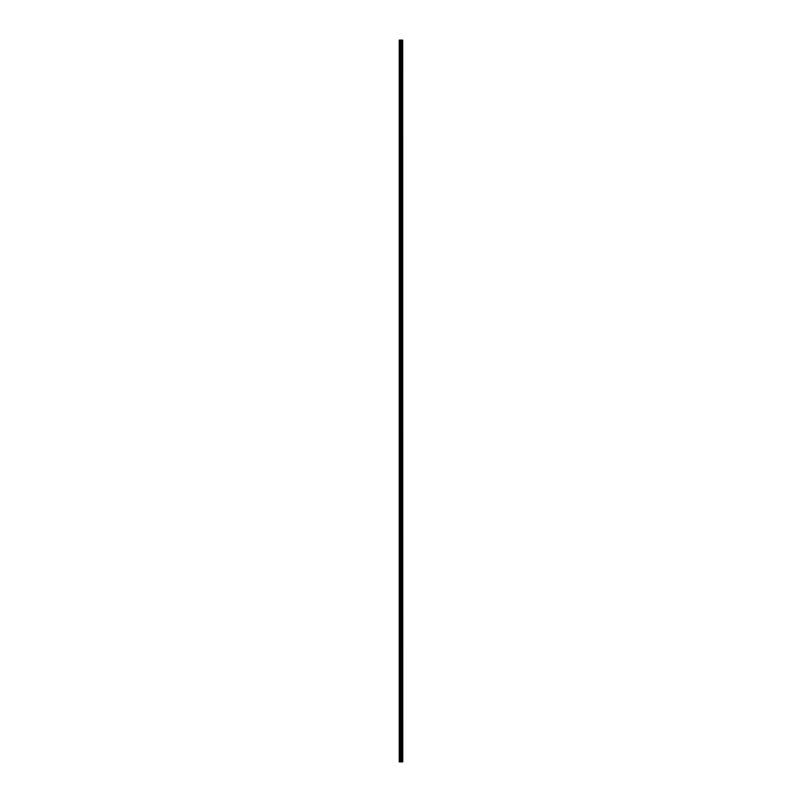 <?xml version="1.0" encoding="UTF-8"?>
<svg xmlns="http://www.w3.org/2000/svg" width="802" height="802" viewBox="0 0 802 802"><rect width="100%" height="100%" fill="white"/><g stroke="black" fill="none" stroke-linecap="round" stroke-linejoin="round"><path stroke-width="0.6" stroke-dasharray="4.01 3.01" d="M401.451 757.87L401.451 757.359L401.451 757.87M399.236 757.87L399.236 757.359L399.236 757.87M401.451 733.67L401.451 734.181L401.451 733.67M399.236 733.67L399.236 734.181L399.236 733.67M401.451 721.579L401.451 721.068L401.451 721.579M399.236 721.579L399.236 721.068L399.236 721.579M401.451 697.379L401.451 697.89L401.451 697.379M399.236 697.379L399.236 697.89L399.236 697.379M401.451 685.289L401.451 684.778L401.451 685.289M399.236 685.289L399.236 684.778L399.236 685.289M401.451 648.988L401.451 649.5L401.451 648.988M399.236 648.988L399.236 649.5L399.236 648.988M401.451 636.898L401.451 636.387L401.451 636.898M399.236 636.898L399.236 636.387L399.236 636.898M401.451 612.698L401.451 613.209L401.451 612.698M399.236 612.698L399.236 613.209L399.236 612.698M401.451 600.608L401.451 600.096L401.451 600.608M399.236 600.608L399.236 600.096L399.236 600.608M401.451 564.317L401.451 563.806L401.451 564.317M399.236 564.317L399.236 563.806L399.236 564.317M401.451 528.017L401.451 528.528L401.451 528.017M399.236 528.017L399.236 528.528L399.236 528.017M401.451 515.927L401.451 515.415L401.451 515.927M399.236 515.927L399.236 515.415L399.236 515.927M401.451 491.726L401.451 492.238L401.451 491.726M399.236 491.726L399.236 492.238L399.236 491.726M401.451 479.636L401.451 479.125L401.451 479.636M399.236 479.636L399.236 479.125L399.236 479.636M401.451 443.336L401.451 443.847L401.451 443.336M399.236 443.336L399.236 443.847L399.236 443.336M401.451 431.245L401.451 430.734L401.451 431.245M399.236 431.245L399.236 430.734L399.236 431.245M401.451 407.045L401.451 407.556L401.451 407.045M399.236 407.045L399.236 407.556L399.236 407.045M401.451 394.955L401.451 394.444L401.451 394.955M399.236 394.955L399.236 394.444L399.236 394.955M401.451 370.755L401.451 371.266L401.451 370.755M399.236 370.755L399.236 371.266L399.236 370.755M401.451 358.664L401.451 358.153L401.451 358.664M399.236 358.664L399.236 358.153L399.236 358.664M401.451 322.364L401.451 322.875L401.451 322.364M399.236 322.364L399.236 322.875L399.236 322.364M401.451 310.274L401.451 309.762L401.451 310.274M399.236 310.274L399.236 309.762L399.236 310.274M401.451 286.073L401.451 286.585L401.451 286.073M399.236 286.073L399.236 286.585L399.236 286.073M401.451 273.983L401.451 273.472L401.451 273.983M399.236 273.983L399.236 273.472L399.236 273.983M401.451 237.683L401.451 238.194L401.451 237.683M399.236 237.683L399.236 238.194L399.236 237.683M401.451 201.392L401.451 201.904L401.451 201.392M399.236 201.392L399.236 201.904L399.236 201.392M401.451 189.302L401.451 188.791L401.451 189.302M399.236 189.302L399.236 188.791L399.236 189.302M401.451 165.102L401.451 165.613L401.451 165.102M399.236 165.102L399.236 165.613L399.236 165.102M401.451 153.012L401.451 152.5L401.451 153.012M399.236 153.012L399.236 152.5L399.236 153.012M401.451 128.811L401.451 128.31L401.451 128.811M399.236 128.811L399.236 128.31L399.236 128.811M401.451 116.711L401.451 117.222L401.451 116.711M399.236 116.711L399.236 117.222L399.236 116.711M401.451 104.621L401.451 104.11L401.451 104.621M399.236 104.621L399.236 104.11L399.236 104.621M401.451 80.421L401.451 80.932L401.451 80.421M399.236 80.421L399.236 80.932L399.236 80.421M401.451 68.33L401.451 67.819L401.451 68.33M399.236 68.33L399.236 67.819L399.236 68.33M401.451 44.13L401.451 44.641L401.451 44.13M399.236 44.13L399.236 44.641L399.236 44.13M399.436 761.9L399.236 40.1L399.236 761.9L401.431 761.9L401.431 40.1L402.764 40.1L402.764 761.9L402.614 40.1M402.614 761.9L401.431 761.9M399.436 40.1L401.431 40.1M400.649 40.1L401.341 40.1L400.649 40.1M402.233 40.1L402.233 761.9L402.273 40.1M401.501 761.9L401.501 40.1M402.684 761.9L402.684 40.1M399.977 761.9L399.977 40.1M400.118 761.9L400.118 40.1M400.679 761.9L400.679 40.1M400.83 761.9L400.83 40.1M401.14 761.9L401.14 40.1M401.281 761.9L401.281 40.1M401.822 761.9L401.822 40.1M401.842 761.9L401.842 40.1M401.882 761.9L401.882 40.1M401.952 761.9L401.952 40.1M402.163 761.9L402.163 40.1M402.303 761.9L402.303 40.1M399.236 758.371L401.742 757.87L399.236 757.359M399.236 746.271L401.742 745.77L399.236 745.269M399.236 734.181L401.742 733.67L399.236 733.168M399.236 722.081L401.742 721.579L399.236 721.068M399.236 709.981L401.742 709.479L399.236 708.978M399.236 697.89L401.742 697.379L399.236 696.878M399.236 685.79L401.742 685.289L399.236 684.778M399.236 673.69L401.742 673.189L399.236 672.688M399.236 661.59L401.742 661.089L399.236 660.587M399.236 649.5L401.742 648.988L399.236 648.487M399.236 637.4L401.742 636.898L399.236 636.387M399.236 625.299L401.742 624.798L399.236 624.297M399.236 613.209L401.742 612.698L399.236 612.197M399.236 601.109L401.742 600.608L399.236 600.096M399.236 589.009L401.742 588.508L399.236 588.006M399.236 576.909L401.742 576.407L399.236 575.906M399.236 564.819L401.742 564.317L399.236 563.806M399.236 552.718L401.742 552.217L399.236 551.716M399.236 540.618L401.742 540.117L399.236 539.616M399.236 528.528L401.742 528.017L399.236 527.515M399.236 516.428L401.742 515.927L399.236 515.415M399.236 504.328L401.742 503.826L399.236 503.325M399.236 492.238L401.742 491.726L399.236 491.225M399.236 480.137L401.742 479.636L399.236 479.125M399.236 468.037L401.742 467.536L399.236 467.035M399.236 455.937L401.742 455.436L399.236 454.935M399.236 443.847L401.742 443.336L399.236 442.834M399.236 431.747L401.742 431.245L399.236 430.734M399.236 419.647L401.742 419.145L399.236 418.644M399.236 407.556L401.742 407.045L399.236 406.544M399.236 395.456L401.742 394.955L399.236 394.444M399.236 383.356L401.742 382.855L399.236 382.353M399.236 371.266L401.742 370.755L399.236 370.253M399.236 359.166L401.742 358.664L399.236 358.153M399.236 347.065L401.742 346.564L399.236 346.063M399.236 334.965L401.742 334.464L399.236 333.963M399.236 322.875L401.742 322.364L399.236 321.863M399.236 310.775L401.742 310.274L399.236 309.762M399.236 298.675L401.742 298.174L399.236 297.672M399.236 286.585L401.742 286.073L399.236 285.572M399.236 274.484L401.742 273.983L399.236 273.472M399.236 262.384L401.742 261.883L399.236 261.382M399.236 250.284L401.742 249.783L399.236 249.282M399.236 238.194L401.742 237.683L399.236 237.181M399.236 226.094L401.742 225.593L399.236 225.091M399.236 213.994L401.742 213.492L399.236 212.991M399.236 201.904L401.742 201.392L399.236 200.891M399.236 189.803L401.742 189.302L399.236 188.791M399.236 177.703L401.742 177.202L399.236 176.701M399.236 165.613L401.742 165.102L399.236 164.6M399.236 153.513L401.742 153.012L399.236 152.5M399.236 141.413L401.742 140.911L399.236 140.41M399.236 129.312L401.742 128.811L399.236 128.31M399.236 117.222L401.742 116.711L399.236 116.21M399.236 105.122L401.742 104.621L399.236 104.11M399.236 93.022L401.742 92.521L399.236 92.019M399.236 80.932L401.742 80.421L399.236 79.919M399.236 68.832L401.742 68.33L399.236 67.819M399.236 56.731L401.742 56.23L399.236 55.729M399.236 44.641L401.742 44.13L399.236 43.629"/><path stroke-width="1.2" d="M402.684 40.1L402.764 761.9L402.684 40.1L399.236 40.1L399.236 761.9L399.436 40.1M399.436 761.9L402.684 761.9M402.273 40.1L402.273 761.9L402.233 40.1M402.614 761.9L402.614 40.1M401.501 761.9L401.501 40.1M401.431 761.9L401.431 40.1M402.303 761.9L402.303 40.1M402.163 761.9L402.163 40.1M401.952 761.9L401.952 40.1M401.882 761.9L401.882 40.1M401.842 761.9L401.842 40.1M401.822 761.9L401.822 40.1M401.281 761.9L401.281 40.1M401.14 761.9L401.14 40.1M400.83 761.9L400.83 40.1M400.679 761.9L400.679 40.1M400.118 761.9L400.118 40.1M399.977 761.9L399.977 40.1"/></g></svg>

